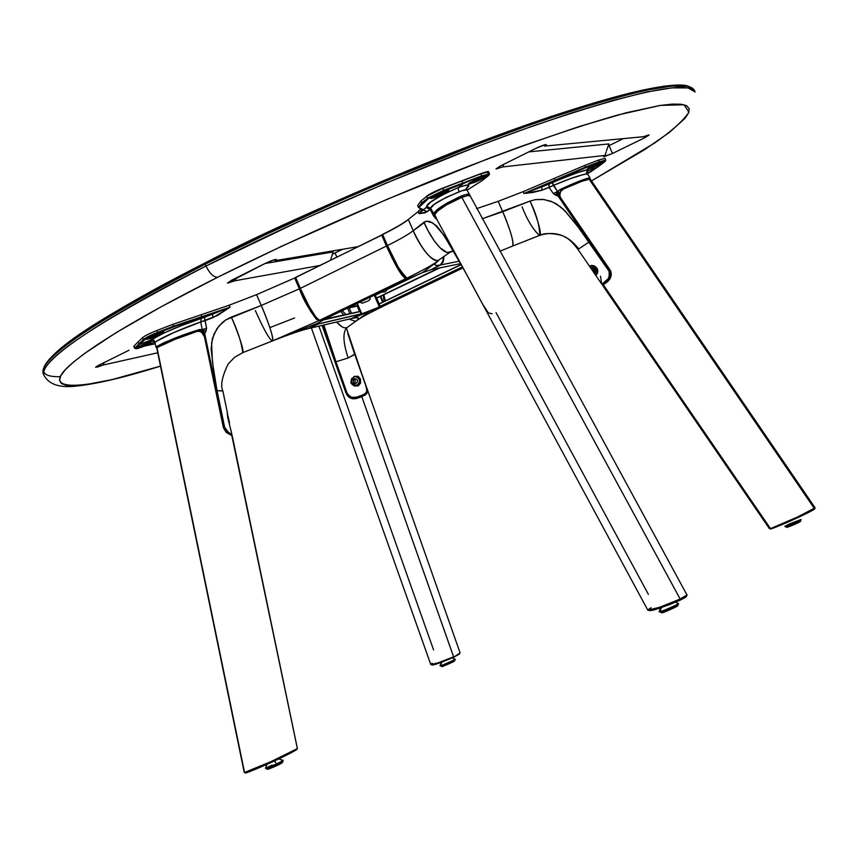 <?xml version="1.0" encoding="UTF-8"?>
<svg xmlns="http://www.w3.org/2000/svg" width="858" height="858" viewBox="0 0 858 858"><rect width="100%" height="100%" fill="white"/><g stroke="black" fill="none" stroke-linecap="round" stroke-linejoin="round"><path stroke-width="1.29" d="M217.621 277.273C267.288 252.402 339.532 218.651 428.474 182.111C495.988 154.869 565.025 130.019 618.307 114.865L660.467 105.395L684.083 104.762L688.888 112.173C683.579 120.463 672.211 130.727 654.783 142.932L591.484 180.888L644.251 149.871L669.54 132.325L684.984 118.34L688.577 112.945L689.21 108.73L686.765 105.791L681.113 104.226L672.211 104.097L660.016 105.459L625.857 112.848L579.386 126.469L522.265 145.989L490.486 157.743L387.205 199.249L282.132 246.031L217.621 277.273C213.492 277.198 209.609 273.455 205.984 266.034C209.609 273.455 213.492 277.198 217.621 277.273C160.028 306.145 93.018 343.318 67.664 367.331C41.87 391.495 80.019 391.409 160.489 366.098L111.819 379.665L84.148 384.931L73.863 385.757L66.216 385.296L61.379 383.505L59.513 380.341L60.768 375.772L65.262 369.809L73.059 362.441L84.223 353.711L116.559 332.389L161.572 306.542L217.621 277.273M695.119 91.999L688.116 87.934L671.868 87.848L646.428 92.063L612.623 100.515L572.061 112.784L526.855 128.142L479.268 145.656L385.124 183.494L301.705 220.131L205.984 266.034C305.212 215.819 436.615 159.631 534.749 125.354C635.006 91.345 688.459 80.234 695.119 91.999L694.401 90.358C687.708 78.507 634.223 89.564 533.955 123.52C435.8 157.754 304.397 213.932 205.18 264.189L205.984 266.034L205.18 264.189L264.972 234.953L340.798 200.364L384.309 181.617L478.464 143.801L526.051 126.298L571.267 110.972L611.84 98.734L645.656 90.305L671.117 86.132L687.376 86.25L694.401 90.358C686.732 77.746 632.979 88.492 533.129 122.608C435.178 156.724 304.118 212.741 205.137 262.913L205.18 264.189L205.126 262.923C136.551 297.426 51.92 345.924 43.919 367.46M689.478 86.765C673.08 77.445 571.321 106.135 462.559 148.67C350.815 193.543 265.058 231.606 205.276 262.848M237.72 246.739L307.582 213.91L380.802 181.821L453.217 152.306L487.827 139.028L551.565 116.302M663.18 86.272L675.729 85.114M48.981 359.599L56.821 351.855L68.147 342.696L101.19 320.366M122.758 307.389L175.075 278.464M160.5 366.141C125.74 377.07 97.93 383.698 77.059 386.014C59.899 388.159 48.842 384.545 43.897 375.161C39.404 360.682 93.425 324.303 205.984 266.034C131.435 303.324 37.462 357.883 43.897 375.161L43.19 373.52C36.712 356.134 130.652 301.501 205.18 264.189C92.653 322.501 38.653 358.944 43.19 373.52C41.066 353.614 101.995 316.366 205.137 262.913M43.704 371.632C44.927 375.236 50.461 376.919 60.307 376.705M294.53 317.996L269.873 327.606M129.032 350.225L98.745 365.251L129.032 350.225M103.614 363.889L103.099 365.025L95.635 367.288L98.745 365.251L95.999 366.827L97.093 367.181L103.099 365.025L157.754 352.788L103.099 365.025L104.097 362.709L103.614 363.889M606.488 150.836L608.88 143.919L528.753 151.909L608.88 143.919L606.488 150.836M503.26 165.701L502.702 166.935L496.021 168.876L500.482 165.926L536.132 148.241C541.763 145.592 545.184 144.391 546.396 144.648L544.733 146.096L543.028 145.313L544.733 146.096L546.407 144.723L544.948 144.723L536.132 148.241L500.482 165.926L496.106 168.94L502.702 166.935L605.19 155.405L606.102 152.038L605.19 155.405L603.86 156.757L612.483 153.475L603.603 156.682L605.19 155.405L502.702 166.935L503.796 164.414L503.26 165.701M609.051 145.635L612.483 153.475L609.051 145.635L623.391 138.61L609.051 145.635M644.133 136.443L644.701 137.763L612.483 153.475L644.701 137.763L644.133 136.443M643.521 136.701L649.109 134.996L644.701 137.763L648.53 134.953L643.521 136.701L544.733 146.096L643.521 136.701M330.877 259.03L333.129 251.92L330.877 259.03M342.696 249.238L332.389 254.258L335.081 253.013L336.819 257.003M265.068 263.492L333.129 251.92L265.068 263.492M320.12 265.433L235.146 280.716L236.379 277.842L235.146 280.716L227.499 282.936L265.283 263.385C271.278 260.575 275.021 259.288 276.49 259.534L275.332 260.639L273.916 259.877L275.332 260.639L358.183 246.621L275.332 260.639L276.469 259.491L274.442 259.717L265.283 263.385L231.22 280.416L227.767 283.054L235.146 280.716L320.12 265.433M155.255 343.747L144.659 346.042L155.255 343.747M309.202 328.389L352.027 318.447L309.202 328.389L316.334 324.935L309.202 328.389L352.027 318.447L361.197 314.039L318.275 324.002L361.197 314.039L318.64 323.831L361.272 313.814L360.274 311.529L323.477 319.905L360.124 311.422L324.281 319.197M340.647 311.443L343.972 315.101L340.647 311.443M318.339 322.747L318.704 323.605L318.339 322.747M356.456 306.242L347.104 308.322L357.582 305.705L348.23 307.775L357.582 305.705L349.034 307.389L357.647 305.48L356.842 303.625L357.668 305.545L356.456 306.242M351.136 318.715L361.25 314.007L360.07 311.433M351.512 313.385L349.238 307.85M347.587 308.215L349.978 313.728M346.16 314.596L342.149 310.714M384.824 305.437L463.02 267.921L384.824 305.437L380.298 306.467L384.824 305.437M385.339 300.911L383.891 294.841L385.339 300.911M383.086 292.203L382.743 291.119L383.086 292.203M462.516 266.999L380.298 306.467L462.516 266.999M462.43 266.838L380.158 306.327L462.43 266.838M379.172 304.043L380.158 306.327L379.172 304.043L461.196 264.618L379.172 304.043M379.161 303.882L461.121 264.478L379.172 303.871L376.705 298.155L439.854 267.868M439.317 267.975L376.694 298.166L439.317 267.975M438.567 268.125L376.555 298.016L438.567 268.125M387.376 289.232L419.937 273.681L387.248 289.468L385.167 291.849L382.1 291.956L375.332 295.216L376.555 298.016L375.311 295.152L375.976 294.905M382.668 302.198L380.233 296.6M377.252 298.037L376.694 298.166M380.855 296.3L383.29 301.898M384.298 301.405L383.194 295.173M382.26 292.01L382.078 291.43M443.918 256.724L442.985 262.258L440.755 264.908L459.277 261.197L440.755 264.908L432.389 268.951L441.602 264.339L443.447 260.778L443.918 256.724M430.93 269.669L460.649 263.642M382.722 234.663L295.635 277.349L300.332 288.363L386.454 246.031L381.671 235.017L295.624 277.531L300.332 288.363C309.298 308.172 315.798 318.79 319.82 320.206L405.92 278.614C402.059 277.048 395.57 266.195 386.454 246.031L300.332 288.363L309.019 306.252L315.851 317.063L319.294 320.184L324.86 319.069L410.671 277.627L405.92 278.614L319.82 320.206L324.86 319.069L410.671 277.627L324.86 319.069M381.671 234.835L392.181 258.333L400.89 273.691L405.426 278.56L410.671 277.627M295.881 278.11L299.989 288.567L295.366 277.928L294.669 278.003L299.367 288.835L299.989 288.567L299.367 288.835C304.215 301.93 310.703 312.548 318.844 320.678L360.124 311.422M227.166 412.462L229.526 423.005M152.66 336.647L162.58 331.907L152.66 336.647L153.11 337.677L152.66 336.647L147.168 338.438L152.66 336.647M158.269 332.185L163.224 330.909L158.204 332.11M159.717 334.759L153.11 337.677L146.257 339.414L150.343 336.615L157.003 333.676L163.717 331.853L159.717 334.759L150.708 338.556L146.246 339.328L150.343 336.615L159.416 332.797L163.835 332.046L159.717 334.759M144.165 344.927L153.507 340.54L144.165 344.927L144.53 345.795L144.165 344.927L138.867 346.675L144.165 344.927M151.062 342.964L137.806 347.64L150.064 341.602L141.87 345.055L137.827 347.662L151.062 342.964M154.311 341.194L153.528 341.677L154.311 341.194M149.732 341.72L142.503 344.755L149.732 341.72M318.2 323.852L308.741 328.475M308.676 328.507L318.2 324.077L316.902 324.109L317.535 323.337L272.533 340.894C288.449 334.641 300.504 330.512 308.676 328.507L307.379 328.829L308.676 328.507C300.504 330.512 288.449 334.641 272.533 340.894C274.528 338.556 265.615 315.122 261.272 305.469L256.574 294.637L229.215 305.201L230.062 307.153L213.063 317.578L205.019 320.699L204.494 317.288L212.559 314.178L213.063 317.578L212.559 314.178L230.062 307.153L201.748 316.688L200.933 314.811L229.215 305.201L230.062 307.153L201.748 316.688L201.566 317.471L212.559 314.178L230.062 307.153L217.61 315.433L200.665 321.975C188.095 326.19 161.594 337.14 155.244 342.245L153.721 340.143M231.939 434.556L231.542 435.489L231.939 434.556C230.588 434.867 228.153 432.411 224.624 427.166L216.892 390.647L224.624 427.166L217.02 390.637L222.876 391.034C220.27 385.585 222.029 376.598 228.142 364.071L234.534 357.368L242.76 352.649C241.613 342.846 237.805 330.995 231.317 317.106L225.879 319.873L218.908 326.051L214.028 334.041L211.561 343.189L212.473 362.183L217.02 390.637L222.78 390.862M223.155 426.641L224.324 426.383L216.892 390.647L215.723 390.905L216.892 390.647L215.101 383.515L214.232 383.73L215.101 383.515L204.74 333.719L203.657 334.041L203.861 335.006M153.689 340.133L151.115 339.929L153.689 340.133L155.244 342.245L153.689 340.133L151.115 339.929C160.071 333.623 187.559 322.812 201.265 318.436L200.665 321.975L173.702 332.614L156.521 341.259L155.008 342.556L155.942 347.093L157.4 347.447C169.412 341.119 183.387 335.51 199.335 330.641L199.474 329.579C182.915 334.588 168.49 340.315 156.177 346.75L164.564 342.406L181.027 335.832L199.474 329.579L202.263 329.644L200.665 321.975L201.265 318.436L212.559 314.178L201.566 317.471L201.748 316.688L173.541 326.19L173.648 326.877L201.566 317.471L181.499 323.938L157.743 333.022L157.625 332.336L173.541 326.19L201.748 316.688L200.933 314.811L172.748 324.378L173.541 326.19L172.748 324.378L156.842 330.512L157.625 332.336C150.429 335.221 145.667 337.612 143.35 339.532L144.155 339.886C146.364 338.052 150.89 335.768 157.743 333.022L145.86 338.631L135.693 348.198L134.652 348.316L143.35 339.532L157.625 332.336L156.842 330.512C149.635 333.387 144.863 335.757 142.525 337.623L143.35 339.532L142.525 337.623L138.117 341.892L139.007 343.961L138.117 341.892L134.095 345.978L134.91 347.855L133.848 346.46L134.652 348.316L144.133 346.246C137.73 348.648 134.921 349.303 135.693 348.198L136.165 348.745L140.326 347.629L154.869 342.085M157.4 347.447L156.177 346.75M156.832 348.262L157.754 347.147M200.826 331.832L200.322 329.429L200.826 331.832M136.658 346.192L138.32 345.71M153.185 340.272L150.858 340.454L151.115 339.929L139.8 344.305L151.115 339.929L164.082 332.958L181.81 325.482L204.494 317.288L206.585 328.239L202.263 329.644L200.665 321.975L205.019 320.699L206.585 328.239L206.102 330.92L202.263 329.644L206.585 328.239L206.102 330.92L202.263 329.644L201.083 330.727L203.646 333.955L204.73 333.644L201.769 329.912L203.646 331.263L204.74 333.719L206.102 330.92L204.74 333.719L215.101 383.515L211.122 349.002L212.441 338.363L216.881 328.7L222.49 322.394L225.879 319.873L261.272 305.469L231.317 317.106C235.671 326.801 244.669 350.343 242.76 352.649L272.318 340.98C269.208 339.167 263.545 329.032 255.341 310.575M242.557 352.735L234.534 357.346L228.142 364.071L234.534 357.368L242.76 352.649M231.95 434.631L227.198 431.467L224.624 427.166L223.37 427.531M227.327 412.526L227.67 417.245L231.939 434.534M316.977 323.841L318.286 323.841L317.943 323.026M318.844 320.678L323.959 319.659L317.535 323.337L272.533 340.894L318.844 320.678L316.076 318.929L310.617 311.197L299.367 288.835L261.272 305.469C269.68 325.482 273.434 337.291 272.533 340.894L318.844 320.678M294.659 278.013L299.367 288.835L261.272 305.469L256.574 294.637L294.659 278.013M355.384 376.555L358.59 377.745L359.867 380.888L359.266 384.052L356.907 385.628C350.836 384.448 349.892 381.585 354.064 377.037L353.989 376.576C349.024 382.389 350.364 385.499 358.011 385.928L358.612 385.628L358.14 385.167L356.853 385.392C360.757 381.831 360.403 378.861 355.791 376.49L358.472 377.917L359.631 381.209L358.279 384.438L355.534 385.682L357.636 385.414L355.931 385.714M354.536 378.796L354.89 378.689C357.904 379.44 358.312 381.006 356.145 383.365L355.77 383.472C352.767 382.711 352.359 381.145 354.536 378.796L353.26 380.083L353.206 381.949L354.397 383.311L356.145 383.365L357.411 382.078L357.464 380.212L356.274 378.85L354.536 378.796M354.118 383.151L355.094 382.024L355.148 380.158L354.225 378.957M374.238 295.216L379.311 306.885L369.487 311.411L379.418 307.046L361.808 313.824L357.271 303.41M359.867 302.166L362.226 303.206L368.093 300.997L370.034 299.399L370.034 297.254M380.04 306.059L379.418 307.046L384.223 305.577M383.901 305.888L383.901 305.888C370.055 312.58 360.628 317.728 355.62 321.332L348.97 319.155L355.62 321.332L356.907 320.431L355.62 321.332C360.628 317.728 370.055 312.58 383.901 305.888L369.487 311.411L355.62 321.332C360.221 317.9 359.18 316.902 352.499 318.339L361.272 313.964M346.418 328.11L365.733 385.489C367.75 390.465 366.87 393.575 363.084 394.809L362.988 395.602M350.161 396.578L354.708 398.015L359.695 396.943L359.556 396.257C354.257 398.745 350.096 397.704 347.072 393.114L347.04 393.039M363.02 395.581C367.288 393.329 368.2 389.961 365.733 385.489L366.731 389.682L366.441 392.138L364.382 394.144L359.556 396.257L359.706 396.943L361.4 396.299L361.411 395.549L361.411 396.299L363.084 394.809L356.896 397.093L352.488 397.415L349.313 396.01L347.072 393.114L335.971 361.754L348.155 357.979L354.268 354.697M361.465 396.267L362.945 395.613M351.265 381.284L352.027 378.989M353.989 376.576L355.255 376.576C360.006 377.692 360.961 380.555 358.14 385.167L358.612 385.628C362.183 379.804 360.843 376.683 354.611 376.276L351.437 379.022L350.858 382.893L354.054 385.971L358.011 385.928L360.575 383.129L360.317 378.839L358.054 376.254L353.989 376.576M346.771 392.267L333.472 355.62L323.788 325L335.864 361.776L323.852 324.989L335.971 361.754L348.155 357.979C343.018 342.342 342.589 332.261 346.857 327.745L344.305 327.81L341.892 326.737L336.583 322.029C340.572 326.576 343.994 328.485 346.857 327.745L355.63 321.321C360.221 317.9 359.18 316.902 352.499 318.339L369.487 311.411L355.62 321.332M335.821 361.658L346.514 392.46M333.494 355.555L322.758 325.236L333.515 355.62M357.829 304.708L358.547 309.137L357.829 304.708M347.812 333.548L354.708 354.182L354.193 352.724L354.708 354.193L348.155 357.979C343.018 342.342 342.589 332.261 346.857 327.745M365.487 384.792L354.708 354.182L365.465 384.77M353.239 350.021L354.708 354.182M359.588 311.54L357.142 305.909M351.598 318.618L352.499 318.339L351.598 318.618M598.133 162.28L589.564 166.205L598.133 162.28L598.358 162.806L598.123 162.216M588.159 168.136L591.516 166.999L591.934 167.953L587.119 169.165L589.607 167.246L598.487 163.095L603.281 161.883L591.934 167.953L591.516 166.999L601.994 161.926L588.159 168.136M593.318 165.712L598.423 163.117L593.318 165.712M597.125 273.327L596.46 274.013L591.269 267.492M590.808 266.366L590.122 266.012L590.604 267.835L594.54 273.584L596.846 274.399M597.736 271.139L597.651 271.804M594.058 266.677L596.514 268.275L596.954 270.903L594.079 266.666L596.975 270.892L594.508 269.315L594.058 266.677L594.551 269.38L596.471 270.967L597.211 269.873L595.838 267.449L594.058 266.677M476.63 208.623L498.176 201.308L502.713 211.701C506.939 220.946 515.229 243.543 512.548 246.085L539.736 235.349C542.492 232.786 534.266 210.274 530.051 201.083L535.403 199.624L544.047 199.549L552.573 201.995L560.338 206.671L566.044 212.237L578.313 227.231L608.965 271.096C609.941 276.952 608.14 280.92 603.549 283.022L604.568 283.333L606.295 282.1C610.135 279.247 611.261 275.439 609.663 270.678L608.965 271.096L609.673 274.914L608.376 278.539L602.573 283.633L601.673 283.987L600.471 276.169M539.736 235.349C555.029 230.577 568.05 235.103 578.785 248.938L577.981 249.41L578.785 248.938C568.05 235.103 555.029 230.577 539.736 235.349C539.628 225.633 536.4 214.21 530.051 201.083L535.403 199.624L543.211 199.421L550.986 201.298L556.51 203.936L565.283 211.089L585.499 236.004L558.15 196.096L589.167 241.902L578.785 248.938L589.028 241.999L608.965 271.096L589.167 241.902L589.8 241.452L558.547 195.828L555.394 195.034L558.14 191.366L557.378 194.316L558.504 195.763L558.708 191.731L558.15 196.096L555.394 195.034L553.271 193.511L557.582 191.57L555.394 195.034L553.271 193.511L549.109 187.43L553.356 185.403L557.582 191.57L553.271 193.511L549.109 187.43L548.981 184.084L552.273 182.711L553.356 185.403L541.924 190.219L541.784 186.862L548.981 184.084L549.109 187.43L541.924 190.219L533.108 192.406L523.981 193.511L541.784 186.862L541.924 190.219L523.981 193.511L523.166 191.656L498.176 201.308L502.713 211.701L482.175 218.811L530.051 201.083L502.713 211.701C510.757 230.92 514.039 242.385 512.548 246.085L499.849 251.265L512.548 246.085M539.446 235.467C533.043 229.536 527.252 220.002 522.072 206.864M589.435 178.904L589.435 178.904C583.783 180.212 574.066 184.041 560.306 190.379L560.027 189.543L573.198 183.676L589.982 177.713C584.963 178.668 574.967 182.604 560.027 189.543L557.582 191.57L552.273 182.711C568.264 175.654 591.366 166.913 587.794 170.924L587.033 171.407M589.929 178.882L589.982 177.713L587.451 174.024L584.63 174.153L570.763 178.518L553.356 185.403C570.366 178.174 581.735 174.388 587.451 174.024L586.936 171.503M589.972 177.885L589.285 178.507M560.188 192.449L557.99 193.372M586.368 172.587L587.001 171.439M587.001 172.544L588.878 172.201L587.183 173.509L588.878 172.201L587.001 172.544M587.794 170.924L588.631 170.131L587.655 169.723L577.048 172.801L523.981 193.511L555.115 180.148L554.332 178.367L555.115 180.148L523.981 193.511L523.166 191.656L584.781 165.39L585.521 167.085L584.781 165.39L598.552 160.081L605.019 158.398L605.78 160.124L604.793 161.754L587.312 173.788L597.522 167.149L587.794 170.924L597.522 167.149L605.222 161.379L605.362 160.778L603.828 160.939L585.542 167.76L585.521 167.085L555.115 180.148L555.448 180.684L585.542 167.76L555.448 180.684L555.115 180.148L585.521 167.085L599.292 161.765L605.78 160.124L599.292 161.765L598.552 160.081L599.313 162.441C604.815 160.403 606.585 160.221 604.622 161.872L604.826 161.722M603.11 284.191L601.941 283.966L603.539 283.966M603.678 283.891L602.573 283.633L603.678 283.891L604.568 283.333L603.549 283.022L601.673 283.987L594.54 273.584L596.053 274.86L597.297 273.67L597.833 270.56L597.039 268.136L594.24 265.948L591.226 265.926C591.119 263.503 600.857 269.97 596.685 273.884L596.739 274.506M597.254 272.876L593.693 269.895L592.245 265.83L593.8 270.045L597.254 272.876M596.685 273.884L595.184 273.209L590.872 266.827L591.098 265.991M597.812 271.772C596.825 266.774 594.337 264.79 590.358 265.819L590.83 268.146M589.167 241.902L608.665 270.377L609.298 269.905L589.736 241.506M591.934 167.953L587.14 169.198L590.862 166.559L599.195 162.827L603.271 161.862L599.506 164.511L591.934 167.953M604.654 161.862L597.715 167.01M590.122 172.158L587.312 173.788M469.369 182.99L486.572 175.847L481.124 179.461L474.152 182.582L468.329 184.084L473.755 180.491L486.529 175.793L485.95 176.641L485.585 175.793L485.95 176.641L483.386 178.271L475.879 181.885L468.779 184.213L468.447 183.762L470.238 182.411L485.424 175.826L478.12 179.74L469.369 182.99M480.866 177.499L473.026 180.856L480.866 177.499M431.134 197.469L447.501 190.358L439.618 194.476L431.134 197.469M431.295 198.466L430.437 198.337L430.973 197.597L439.296 193.211L448.938 190.39L443.575 193.919L433.44 197.973L430.695 198.477L430.705 197.833L438.384 193.608L447.19 190.422L448.863 190.304L448.369 191.152L447.994 190.272L448.015 191.42L440.068 195.517L431.295 198.466M443.157 191.87L435.081 195.184L443.157 191.87M420.988 208.708L418.125 211.486L421.064 208.698L422.286 209.213L418.994 213.696L418.114 211.669L408.451 219.337C403.539 223.209 394.948 228.207 382.668 234.341L382.668 234.524C394.927 228.41 403.485 223.423 408.365 219.573L413.224 230.727C408.311 234.524 399.721 239.457 387.451 245.549L386.99 245.838L396.203 264.661L404.386 276.93M483.279 305.405L461.936 265.787L482.882 304.59M401.823 273.863L400.514 271.943M387.044 245.774L383.054 235.424M406.885 278.142L411.701 277.295L406.928 278.121C398.895 269.627 392.406 258.762 387.451 245.549L382.657 234.524C394.927 228.41 403.485 223.423 408.365 219.573L413.224 230.727C408.311 234.524 399.721 239.457 387.451 245.549L398.777 268.275L404.215 276.255L406.928 278.121C421.932 270.817 432.518 264.961 438.685 260.542C431.295 260.843 422.801 250.901 413.224 230.727C417.17 240.926 430.566 263.041 438.685 260.542C432.518 264.961 421.932 270.817 406.928 278.121L411.743 277.273L422.393 272.715L438.685 260.542C433.118 264.725 433.655 266.216 440.293 265.004L442.728 261.958L443.522 257.014M386.99 245.849C407.893 288.696 403.678 274.421 406.585 278.196L406.928 278.121M463.964 269.637L445.87 238.524C439.446 229.118 436.036 224.71 435.628 225.279L430.641 221.879L426.287 221.16L432.357 222.769L439.339 229.075L446.214 238.921L460.735 263.556L444.133 235.596L434.716 224.464L429.922 221.578L426.287 221.16L423.97 222.211L428.078 230.705L434.309 240.905L439.875 247.672L447.007 252.52L452.477 251.373L449.764 252.445C441.548 254.955 427.981 232.55 423.97 222.211L413.224 230.727L426.287 221.16L430.641 221.879L435.628 225.279L443.404 234.609L460.424 263.234M488.352 171.772L480.705 173.681L481.735 175.826L443.597 190.347L443.65 191.109L428.378 198.584L443.65 191.109L443.597 190.347L427.563 198.198L428.378 198.584L419.305 207.078L419.616 208.151L421.192 208.655C418.221 208.322 418.693 206.542 422.586 203.303L421.782 202.928L418.479 207.432M420.71 208.666L418.489 207.464L421.782 202.928L427.563 198.198L443.597 190.347L462.988 183.666L481.735 175.826L481.778 176.587L481.735 175.826L489.489 173.852L481.735 175.826L480.727 173.681C486.368 171.697 489.006 171.117 488.663 171.932L480.855 173.809L488.652 171.922L487.816 173.026M488.61 175.515L489.5 173.852L488.663 171.932M488.395 175.708L482.217 180.555L467.095 190.165L482.453 180.362M488.363 175.718L482.217 180.555L489.178 174.775L481.778 176.587C488.127 174.217 490.315 173.927 488.363 175.718M462.912 183.955L443.65 191.109L462.912 183.955L458.59 187.419C468.983 184.009 471.482 184.395 466.098 188.599L468.489 185.553L466.323 185.049L458.59 187.419L458.258 189.157L458.59 187.419L462.912 183.955M466.495 188.556L466.902 189.822C466.688 189.178 464.092 189.843 459.127 191.806L458.258 189.157L459.127 191.806C440.551 199.689 431.059 205.159 430.662 208.204L430.083 209.406L430.662 208.204L435.714 217.149M430.641 208.172L426.63 206.81C426.04 203.689 436.69 197.222 458.59 187.419L444.229 193.876L430.684 202.07L426.555 206.328L430.609 208.119M422.265 209.18L418.994 213.696L427.145 211.765L430.083 209.406L433.794 216.28L436.947 219.487L435.285 218.114L434.438 215.208L433.794 216.28L430.083 209.406L426.104 207.55L426.63 206.81L426.104 207.55L430.083 209.406L425.3 212.784L418.994 213.696L426.104 207.55L423.187 209.91L427.145 211.765L421.192 208.655L423.187 209.91L418.994 213.696L418.114 211.669L421.064 208.698M469.498 194.594C469.305 193.661 466.602 194.112 461.379 195.956L461.55 197.265L467.792 195.57L469.744 195.978M440.787 208.558C444.98 205.191 451.909 201.426 461.55 197.265L461.379 195.956C443.479 204.44 434.33 210.435 433.923 213.942L434.759 214.457M434.405 215.154L434.094 213.352L435.928 211.025L447.018 203.046L461.379 195.956L466.269 194.412L469.562 194.702M686.947 594.916L466.902 189.822L462.001 190.712L446.235 197.34L434.352 204.258L430.662 208.204M443.457 257.057L442.696 261.904L440.894 264.629L430.437 269.927L440.293 265.004L430.416 269.927L422.383 272.715L438.685 260.542C433.118 264.725 433.655 266.216 440.293 265.004L442.942 261.079L443.457 257.057M430.351 269.948L422.393 272.715L430.351 269.948M483.301 305.373L484.105 306.853M483.14 305.148L465.143 271.804M480.705 173.681L461.786 180.856L480.855 173.809L461.904 180.984L462.87 183.194L461.904 180.984L442.717 188.32L443.597 190.347L442.717 188.32L426.726 196.278L442.589 188.181C435.328 191.077 430.072 193.694 426.812 196.042L427.563 198.198L426.726 196.278L420.946 201.019L421.782 202.928L420.946 201.019L417.653 205.534L418.489 207.464M480.727 173.681L442.589 188.181L461.904 180.984L442.589 188.181L426.748 196.096M244.541 772.468L245.849 772.994L244.541 772.468L157.035 347.887L244.541 772.468L271.096 761.593L297.394 748.573L232.228 435.875M244.38 772.49L246.654 772.779L261.068 766.923L296.514 749.763M247.898 771.417C264.929 764.843 292.578 752.026 297.361 748.551L231.96 436.261M223.187 426.791L204.451 336.711L223.466 427.831L226.115 432.314L232.218 435.843M245.57 772.951L245.849 772.994C258.215 768.854 292.599 752.852 296.675 749.506L297.158 748.852M158.076 347.093L175.322 339.232L196.911 331.467L199.292 331.317L201.576 332.282L204.451 336.711M277.048 765.25L266.913 769.133L277.048 765.25L276.694 764.446L277.048 765.25L282.775 762.076L277.048 765.25M267.428 769.111L277.091 765.55L282.421 762.451M272.662 765.947L269.744 767.363M276.748 763.931L265.444 768.275L276.748 763.931L274.346 760.939L276.748 763.931L283.151 760.403L276.748 763.931M266.237 768.189C267.042 768.553 270.581 767.277 276.866 764.371C281.167 762.397 283.065 761.26 282.55 760.939L283.086 760.36M276.04 764.746L272.672 766.237M271.847 766.58L267.235 768.328M266.817 768.457L265.894 768.607M283.086 760.949L277.67 763.995M279.59 762.987L276.834 764.092L279.59 762.987M275.611 766.226L268.972 768.929M268.157 769.186L267.342 769.304M281.671 763.223L278.485 764.886M349.71 339.446L460.092 652.874L453.517 657.346L459.523 653.796M431.96 664.907L442.449 661.915L453.603 656.81L361.829 396.728L366.784 393.661L367.267 391.505L366.452 387.548L352.155 346.793L366.162 386.658L367.17 392.696L365.1 395.13L355.909 398.627L350.707 398.273L347.822 396.128L345.924 392.846L346.836 392.471L345.924 392.846L322.061 325.407L346.729 394.583L349.174 397.383L352.37 398.756L355.909 398.627L361.829 396.728L453.592 656.82C439.511 662.644 431.96 665.25 430.952 664.628M318.919 326.137L433.569 649.903M431.906 664.693L431.885 664.768C432.067 665.808 439.275 663.32 453.517 657.346L459.502 653.968M430.77 664.478L432.196 663.223M453.603 656.81L438.084 662.88L430.78 664.521L311.368 327.885M441.634 666.484L441.355 665.84L441.634 666.484L454.751 660.596L441.967 666.623L440.98 665.958M440.69 666.023L439.972 665.722M454.558 659.641L455.062 659.169C456.349 659.234 440.036 666.355 440.433 665.733L441.806 662.151L440.433 665.733C440.036 666.355 456.349 659.234 455.062 659.169L452.209 657.936M440.787 666.001C441.473 666.334 459.92 657.807 454.536 659.652M454.997 659.652L441.066 665.926M454.44 661.132L451.522 662.687M450.364 663.234L442.524 666.462M454.322 660.628L454.504 660.038M441.967 666.623L454.354 660.939M353.625 379.472L354.633 380.351L353.314 379.955M649.088 610.22L649.077 610.253C650.042 611.7 660.392 608.333 680.158 600.16L680.158 599.023C659.051 607.925 648.251 611.572 647.758 609.963L651.072 607.711M436.883 219.38L434.77 214.564L437.441 211.186L446.353 204.933L461.84 197.394L680.158 599.023L659.705 607.271L647.79 610.124L436.883 219.38M482.861 304.526L488.352 312.891L492.095 313.781M649.442 610.531L655.684 609.33L669.433 604.665L681.123 599.699L686.303 596.471M686.904 594.862C687.955 594.937 685.703 596.331 680.158 599.023L680.158 600.16C685.113 597.704 687.151 596.385 686.271 596.203L686.582 595.527M686.968 594.948L680.158 599.023L461.84 197.394L467.782 195.57M496.063 312.644L648.391 594.38M676.962 605.351L677.841 605.287C679.214 605.576 661.7 613.127 661.561 612.601L661.968 612.773C662.473 613.245 681.091 604.954 677.498 605.673M661.861 612.805L661.561 612.601C669.09 610.017 674.517 607.582 677.841 605.287L677.52 605.651M678.152 603.442L678.238 603.506C679.568 603.914 660.199 612.237 660.07 611.647L660.51 611.99C661.572 612.398 683.472 602.413 677.691 604.032L678.152 603.442M660.51 611.99L659.126 611.722L660.07 611.647L661.4 607.55L660.07 611.647C660.199 612.237 679.568 603.914 678.238 603.506L675.621 602.177M678.088 604.225L660.95 611.872M660.156 612.065L659.126 611.722L660.617 607.818M677.595 605.877L662.816 612.537M670.859 607.936L667.427 609.416M815.1 507.829L797.543 516.999L770.495 528.625L603.303 284.727L607.839 281.467L610.671 277.531L611.304 273.573L610.488 270.667L560.671 197.833L559.781 195.42L560.553 191.677L563.32 189.092L581.66 181.392L590.165 178.957L815.089 507.818C808.461 512.129 794.937 518.564 774.527 527.134M770.795 528.925L771.481 528.764C785.907 523.498 812.054 511.314 814.585 509.009L815.014 508M606.467 282.593L604.139 284.127L606.467 282.593M559.877 197.758L560.671 197.833L609.963 269.787L608.751 270.506L609.963 269.787L610.885 271.6L611.218 275.6L609.727 279.279L607.292 281.939M563.288 209.266L562.902 208.698M769.851 528.785L774.045 527.863L788.663 521.739L814.596 509.019M814.339 508.998L813.631 509.169M770.505 528.625L769.487 528.753L602.423 285.06L603.303 284.727L770.495 528.625M814.006 507.979L589.521 179.783M559.845 193.618L557.968 194.391M602.702 284.33L602.423 285.049M800.9 520.13L800.739 520.999L797.007 523.069L800.375 521.342L797.007 523.359M796.685 522.34L797.007 523.069L796.685 522.34M789.575 524.367L800.053 520.227L789.575 524.367M788.995 524.109L801.082 519.487L796.964 522.211C806.456 518.007 796.074 521.074 789.274 524.463L789.274 524.463C779.815 528.635 790.046 525.654 796.964 522.211L784.813 526.426L788.995 524.109M785.649 526.319L800.428 520.012M800.482 520.42L797.629 521.9M796.267 522.533L785.574 526.715M785.907 526.64L786.164 527.22L797.007 523.069L786.668 527.187L796.996 523.369M800.546 521.342L798.122 522.822M795.72 523.948L789.188 526.63M788.191 526.984L786.861 527.37M356.402 306.263L347.104 308.322M227.402 412.795C227.08 414.296 227.767 417.599 229.472 422.715M155.942 347.093L156.96 347.94M222.876 391.034L227.381 412.644M356.134 385.607L356.907 385.628C350.472 383.29 349.528 380.426 354.086 377.037L355.255 376.576M346.804 393.189C348.005 397.125 352.306 398.38 359.706 396.943L361.4 396.299M355.77 383.472L354.783 383.451M322.715 325.246L335.66 361.776M346.611 328.657L347.158 327.606M348.294 335.038L354.193 352.724M379.74 307.915L383.633 306.016M590.604 267.835L594.54 273.584M606.198 282.175C609.77 279.236 610.95 275.397 609.748 270.645M590.422 267.567L577.97 249.399C572.436 242.181 568.093 238.084 564.929 237.13C563.77 235.081 546.353 231.381 539.811 235.317M557.947 194.198L559.888 193.393M558.708 191.731L558.504 195.763M602.573 284.33L601.683 284.009M609.298 269.905L558.547 195.828M597.543 167.149L590.272 172.061M418.125 211.486L420.956 208.708M382.657 234.352C394.937 228.217 403.517 223.23 408.376 219.391M452.477 251.373L451.287 251.33M467.095 190.165L482.25 180.534M438.277 260.392L449.914 252.327M456.188 255.802L454.107 252.22M457.518 258.108L465.133 271.793M156.799 348.198L244.24 772.457M266.645 768.511L267.406 769.122M267.128 764.231L265.444 768.275L272.115 765.121M278.689 758.901L283.151 760.403M282.507 761.454L282.775 762.076L276.716 764.499M439.972 665.776L441.42 662.29M454.214 660.96L454.751 660.596M677.552 604.643L677.841 605.287M660.435 612.011L661.196 612.676M667.406 609.427L670.881 607.925M801.082 519.487L784.813 526.426"/></g></svg>
